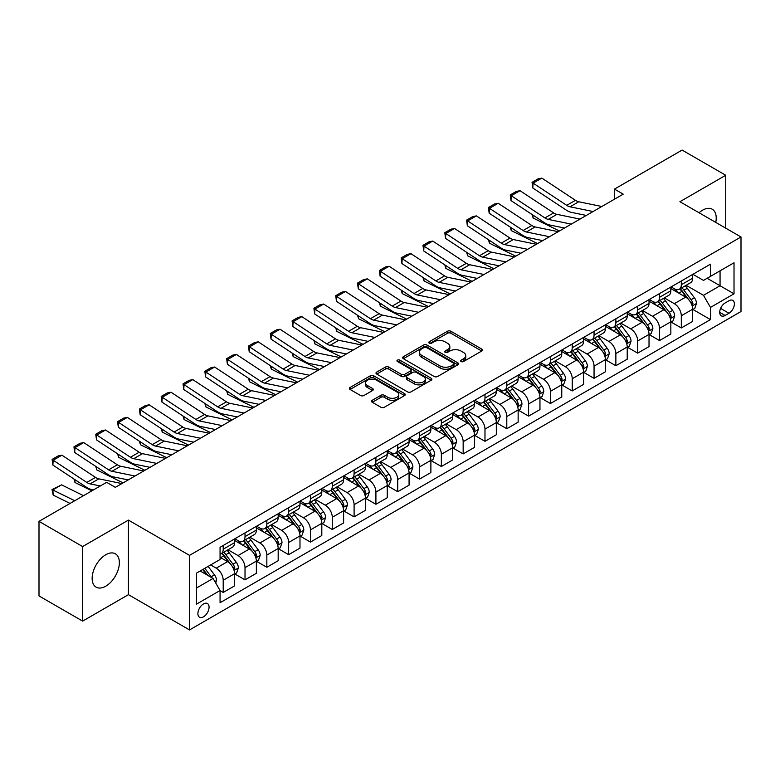 <?xml version="1.0" encoding="UTF-8"?>
<svg xmlns="http://www.w3.org/2000/svg" width="780" height="780" viewBox="0 0 780 780"><rect width="100%" height="100%" fill="white"/><g stroke="black" fill="none" stroke-linecap="round" stroke-linejoin="round"><path stroke-width="1.17" d="M461.126 361.54A1.696 0.975 0 0 0 463.525 361.54L481.718 351.029A2.418 1.394 0 0 0 482.43 350.044A2.418 1.394 0 0 0 481.718 349.05L450.889 331.256A2.418 1.394 0 0 0 447.457 331.256L429.263 341.757A1.696 0.975 0 0 0 428.766 342.449A1.696 0.975 0 0 0 429.263 343.142A1.696 0.975 0 0 0 431.662 343.142L434.011 341.786A7.751 4.475 0 0 1 444.98 341.786L447.544 343.268A7.751 4.475 0 0 1 449.816 346.437A7.751 4.475 0 0 1 447.544 349.596L445.195 350.961A1.696 0.975 0 0 0 444.697 351.653A1.696 0.975 0 0 0 445.195 352.346A1.696 0.975 0 0 0 447.593 352.346L449.943 350.981A7.751 4.475 0 0 1 460.912 350.981L463.476 352.462A7.751 4.475 0 0 1 465.748 355.631A7.751 4.475 0 0 1 463.476 358.8L461.126 360.155A1.696 0.975 0 0 0 460.629 360.848A1.696 0.975 0 0 0 461.126 361.54L461.126 360.155M105.748 586.199A19.246 11.115 120 0 0 118.326 569.234A19.246 11.115 120 0 0 115.382 553.81A19.246 11.115 120 0 0 105.748 554.765A19.246 11.115 120 0 0 93.181 571.73A19.246 11.115 120 0 0 96.125 587.155A19.246 11.115 120 0 0 105.748 586.199M715.748 222.397A19.246 11.115 120 0 0 712.228 209.216A19.246 11.115 120 0 0 702.605 210.171A19.246 11.115 120 0 0 699.065 212.764M203.482 616.834A7.897 4.563 120 0 0 208.64 609.872A7.897 4.563 120 0 0 207.431 603.544A7.897 4.563 120 0 0 203.482 603.934A7.897 4.563 120 0 0 198.325 610.896A7.897 4.563 120 0 0 199.534 617.224A7.897 4.563 120 0 0 203.482 616.834M372.255 400.286A2.418 1.394 0 0 0 371.553 401.271A2.418 1.394 0 0 0 372.255 402.265L380.913 407.257A2.418 1.394 0 0 0 384.335 407.257L404.547 395.587A2.418 1.394 0 0 0 405.259 394.592A2.418 1.394 0 0 0 404.547 393.607L373.718 375.804A2.418 1.394 0 0 0 370.285 375.804L350.074 387.475A2.418 1.394 0 0 0 349.362 388.469A2.418 1.394 0 0 0 350.074 389.454L360.526 395.489A2.418 1.394 0 0 0 363.948 395.489L372.606 390.497A2.418 1.394 0 0 0 373.308 389.503A2.418 1.394 0 0 0 372.606 388.518L367.419 385.525A6.484 3.744 0 0 1 365.518 382.873A6.484 3.744 0 0 1 369.525 379.421A6.484 3.744 0 0 1 376.584 380.231L396.883 391.95A6.484 3.744 0 0 1 398.785 394.592A6.484 3.744 0 0 1 394.777 398.053A6.484 3.744 0 0 1 387.719 397.244L384.335 395.284A2.418 1.394 0 0 0 380.913 395.284L372.255 400.286L372.255 402.265M128.437 520.104L82.631 546.556L39 521.362L39 595.92L82.631 621.114L128.437 594.662L189.52 629.928L189.52 555.37L128.437 520.104L128.437 594.662M725.731 228.16L725.731 175.256L679.916 201.708L741 236.974L189.52 555.37M725.731 175.256L682.1 150.072L614.474 189.111L614.474 199.192M39 521.362L106.626 482.323L115.352 487.354L623.2 194.152L614.474 189.111M434.187 376.496A2.418 1.394 0 0 0 437.609 376.496L457.821 364.825A2.418 1.394 0 0 0 458.533 363.841A2.418 1.394 0 0 0 457.821 362.846L426.991 345.052A2.418 1.394 0 0 0 423.56 345.052L403.348 356.714A2.418 1.394 0 0 0 402.636 357.708A2.418 1.394 0 0 0 403.348 358.693L434.187 376.496M398.122 361.91A1.696 0.975 0 0 1 399.838 362.144L399.838 360.126L431.184 378.232A2.418 1.394 0 0 1 431.896 379.216A2.418 1.394 0 0 1 431.184 380.211L410.972 391.882A2.418 1.394 0 0 1 407.55 391.882L376.711 374.078L376.711 372.099A2.418 1.394 0 0 0 375.999 373.084A2.418 1.394 0 0 0 376.711 374.078M376.711 372.099L385.359 367.107A2.418 1.394 0 0 1 388.791 367.107L401.29 374.322A2.418 1.394 0 0 0 404.723 374.322L410.456 371.007A2.418 1.394 0 0 0 411.167 370.022A2.418 1.394 0 0 0 410.456 369.028L397.439 361.51A1.696 0.975 0 0 1 396.942 360.818A1.696 0.975 0 0 1 397.995 359.921A1.696 0.975 0 0 1 399.838 360.126M728.959 300.758L725.117 302.971A7.654 4.417 120 0 0 720.125 309.709A7.654 4.417 120 0 0 721.295 315.841A7.654 4.417 120 0 0 725.117 315.461L728.959 313.248A7.654 4.417 120 0 0 733.96 306.511A7.654 4.417 120 0 0 732.781 300.378A7.654 4.417 120 0 0 728.959 300.758M189.52 629.928L741 311.532L741 236.974M692.923 274.306L703.482 280.4L710.463 276.373L710.463 264.176L220.067 547.307L220.067 559.494L196.501 573.105L196.501 604.139L220.067 590.528L220.067 602.725L710.463 319.595L710.463 307.408L703.482 295.318L686.127 285.295M710.463 276.373L734.019 262.772L734.019 293.806L710.463 307.408M82.631 546.556L82.631 621.114M707.148 278.285L720.057 285.743L720.057 270.826L734.019 262.772M703.482 295.318L720.057 285.743L734.019 293.806M196.501 588.013L213.086 578.438L200.168 570.989M220.067 590.635L223.207 592.449L223.207 580.252A9.877 5.704 -120 0 0 216.226 568.162L210.639 564.944M223.207 592.449L234.546 585.897L234.546 573.709A9.877 5.704 -120 0 0 227.565 561.62L220.067 557.281M234.809 573.953L245.018 579.852L245.018 567.664A9.877 5.704 -120 0 0 238.036 555.565L228.014 549.783M245.018 579.852L256.366 573.3L256.366 561.112A9.877 5.704 -120 0 0 249.386 549.023L234.546 540.452M256.62 561.366L266.838 567.255L266.838 555.067A9.877 5.704 -120 0 0 259.857 542.977L249.834 537.186M266.838 567.255L278.177 560.713L278.177 548.515A9.877 5.704 -120 0 0 271.196 536.425L256.366 527.865M278.44 548.769L288.649 554.668L288.649 542.471A9.877 5.704 -120 0 0 281.668 530.38L271.645 524.589M288.649 554.668L299.988 548.116L299.988 535.918A9.877 5.704 -120 0 0 293.007 523.828L278.177 515.268M300.251 536.172L310.459 542.071L310.459 529.874A9.877 5.704 -120 0 0 303.478 517.783L293.456 512.002M310.459 542.071L321.808 535.519L321.808 523.331A9.877 5.704 -120 0 0 314.827 511.232L299.988 502.671M322.072 523.575L332.28 529.474L332.28 517.286A9.877 5.704 -120 0 0 325.299 505.186L315.276 499.405M332.28 529.474L343.619 522.922L343.619 510.734A9.877 5.704 -120 0 0 336.638 498.644L321.808 490.074M343.882 510.988L354.091 516.877L354.091 504.689A9.877 5.704 -120 0 0 347.11 492.599L337.087 486.808M354.091 516.877L365.44 510.334L365.44 498.137A9.877 5.704 -120 0 0 358.459 486.047L343.619 477.487M365.703 498.391L375.911 504.28L375.911 492.092A9.877 5.704 -120 0 0 368.93 480.002L358.907 474.211M375.911 504.28L387.25 497.738L387.25 485.54A9.877 5.704 -120 0 0 380.269 473.45L365.44 464.89M387.514 485.794L397.722 491.692L397.722 479.495A9.877 5.704 -120 0 0 390.741 467.405L380.718 461.623M397.722 491.692L409.071 485.14L409.071 472.953A9.877 5.704 -120 0 0 402.09 460.853L387.25 452.293M409.325 473.197L419.533 479.095L419.533 466.908A9.877 5.704 -120 0 0 412.552 454.808L402.529 449.026M419.533 479.095L430.882 472.543L430.882 460.356A9.877 5.704 -120 0 0 423.901 448.266L409.071 439.696M431.145 460.61L441.353 466.498L441.353 454.311A9.877 5.704 -120 0 0 434.372 442.221L424.349 436.43M441.353 466.498L452.692 459.947L452.692 447.759A9.877 5.704 -120 0 0 445.712 435.669L430.882 427.108M452.956 448.012L463.164 453.901L463.164 441.714A9.877 5.704 -120 0 0 456.183 429.624L446.16 423.832M463.164 453.901L474.513 447.359L474.513 435.162A9.877 5.704 -120 0 0 467.532 423.072L452.692 414.511M474.776 435.415L484.985 441.314L484.985 429.117A9.877 5.704 -120 0 0 478.003 417.027L467.981 411.245M484.985 441.314L496.324 434.762L496.324 422.575A9.877 5.704 -120 0 0 489.343 410.475L474.513 401.915M496.587 422.819L506.795 428.717L506.795 416.52A9.877 5.704 -120 0 0 499.814 404.43L489.791 398.648M506.795 428.717L518.144 422.165L518.144 409.978A9.877 5.704 -120 0 0 511.163 397.888L496.324 389.317M518.398 410.231L528.616 416.12L528.616 403.933A9.877 5.704 -120 0 0 521.635 391.843L511.612 386.051M528.616 416.12L539.955 409.568L539.955 397.381A9.877 5.704 -120 0 0 532.974 385.291L518.144 376.72M540.218 397.634L550.426 403.523L550.426 391.336A9.877 5.704 -120 0 0 543.446 379.246L533.423 373.454M550.426 403.523L561.766 396.981L561.766 384.784A9.877 5.704 -120 0 0 554.785 372.694L539.955 364.133M562.029 385.037L572.237 390.936L572.237 378.739A9.877 5.704 -120 0 0 565.256 366.649L555.233 360.867M572.237 390.936L583.586 384.384L583.586 372.187A9.877 5.704 -120 0 0 576.605 360.097L561.766 351.536M583.85 372.44L594.058 378.339L594.058 366.142A9.877 5.704 -120 0 0 587.077 354.052L577.054 348.27M594.058 378.339L605.397 371.787L605.397 359.599A9.877 5.704 -120 0 0 598.416 347.51L583.586 338.939M605.66 359.853L615.868 365.742L615.868 353.555A9.877 5.704 -120 0 0 608.887 341.465L598.865 335.673M615.868 365.742L627.217 359.19L627.217 347.002A9.877 5.704 -120 0 0 620.236 334.912L605.397 326.342M627.471 347.256L637.689 353.145L637.689 340.957A9.877 5.704 -120 0 0 630.708 328.868L620.685 323.076M637.689 353.145L649.028 346.603L649.028 334.406A9.877 5.704 -120 0 0 642.047 322.315L627.217 313.755M649.292 334.659L659.5 340.558L659.5 328.36A9.877 5.704 -120 0 0 652.519 316.27L642.496 310.489M659.5 340.558L670.839 334.006L670.839 321.808A9.877 5.704 -120 0 0 663.868 309.719L649.028 301.158M671.102 322.062L681.31 327.961L681.31 315.764A9.877 5.704 -120 0 0 674.329 303.673L664.307 297.892M681.31 327.961L692.659 321.409L692.659 309.221A9.877 5.704 -120 0 0 685.678 297.131L670.839 288.561M671.102 286.904L674.329 288.766A9.877 5.704 -120 0 0 679.273 289.253A9.877 5.704 -120 0 0 681.31 284.729L681.31 281.005M649.292 299.491L652.519 301.363A9.877 5.704 -120 0 0 657.452 301.85A9.877 5.704 -120 0 0 659.5 297.326L659.5 293.602M627.471 312.088L630.708 313.95A9.877 5.704 -120 0 0 635.642 314.438A9.877 5.704 -120 0 0 637.689 309.923L637.689 306.199M605.66 324.685L608.887 326.547A9.877 5.704 -120 0 0 613.821 327.034A9.877 5.704 -120 0 0 615.868 322.52L615.868 318.786M583.85 337.282L587.077 339.144A9.877 5.704 -120 0 0 592.01 339.631A9.877 5.704 -120 0 0 594.058 335.107L594.058 331.383M562.029 349.869L565.256 351.741A9.877 5.704 -120 0 0 570.2 352.228A9.877 5.704 -120 0 0 572.237 347.704L572.237 343.98M540.218 362.466L543.446 364.328A9.877 5.704 -120 0 0 548.379 364.825A9.877 5.704 -120 0 0 550.426 360.302L550.426 356.577M518.398 375.063L521.635 376.925A9.877 5.704 -120 0 0 526.568 377.413A9.877 5.704 -120 0 0 528.616 372.898L528.616 369.164M496.587 387.66L499.814 389.522A9.877 5.704 -120 0 0 504.748 390.01A9.877 5.704 -120 0 0 506.795 385.495L506.795 381.761M474.776 400.247L478.003 402.119A9.877 5.704 -120 0 0 482.937 402.607A9.877 5.704 -120 0 0 484.985 398.083L484.985 394.358M452.956 412.844L456.183 414.706A9.877 5.704 -120 0 0 461.126 415.204A9.877 5.704 -120 0 0 463.164 410.68L463.164 406.955M431.145 425.441L434.372 427.303A9.877 5.704 -120 0 0 439.306 427.791A9.877 5.704 -120 0 0 441.353 423.277L441.353 419.543M409.325 438.038L412.552 439.901A9.877 5.704 -120 0 0 417.495 440.388A9.877 5.704 -120 0 0 419.533 435.874L419.533 432.139M387.514 450.635L390.741 452.498A9.877 5.704 -120 0 0 395.674 452.985A9.877 5.704 -120 0 0 397.722 448.461L397.722 444.736M365.693 463.223L368.93 465.085A9.877 5.704 -120 0 0 373.864 465.582A9.877 5.704 -120 0 0 375.911 461.058L375.911 457.334M343.882 475.819L347.11 477.682A9.877 5.704 -120 0 0 352.053 478.169A9.877 5.704 -120 0 0 354.091 473.655L354.091 469.921M322.072 488.416L325.299 490.279A9.877 5.704 -120 0 0 330.232 490.766A9.877 5.704 -120 0 0 332.28 486.252L332.28 482.518M300.251 501.014L303.478 502.876A9.877 5.704 -120 0 0 308.422 503.363A9.877 5.704 -120 0 0 310.459 498.839L310.459 495.115M278.44 513.601L281.668 515.463A9.877 5.704 -120 0 0 286.601 515.96A9.877 5.704 -120 0 0 288.649 511.436L288.649 507.712M256.62 526.198L259.857 528.06A9.877 5.704 -120 0 0 264.79 528.548A9.877 5.704 -120 0 0 266.838 524.033L266.838 520.309M234.809 538.795L238.036 540.657A9.877 5.704 -120 0 0 242.97 541.144A9.877 5.704 -120 0 0 245.018 536.63L245.018 532.896M692.923 309.475L710.463 319.595M679.273 289.253L690.612 282.701A9.877 5.704 -120 0 0 692.659 278.187L692.659 274.453M657.452 301.85L668.801 295.298A9.877 5.704 -120 0 0 670.839 290.774L670.839 287.05M635.642 314.438L646.981 307.895A9.877 5.704 -120 0 0 649.028 303.371L649.028 299.647M613.821 327.034L625.17 320.492A9.877 5.704 -120 0 0 627.217 315.968L627.217 312.244M592.01 339.631L603.359 333.079A9.877 5.704 -120 0 0 605.397 328.565L605.397 324.831M570.2 352.228L581.539 345.677A9.877 5.704 -120 0 0 583.586 341.162L583.586 337.428M548.379 364.825L559.728 358.273A9.877 5.704 -120 0 0 561.766 353.75L561.766 350.025M526.568 377.413L537.908 370.87A9.877 5.704 -120 0 0 539.955 366.346L539.955 362.622M504.748 390.01L516.097 383.458A9.877 5.704 -120 0 0 518.144 378.944L518.144 375.209M482.937 402.607L494.276 396.055A9.877 5.704 -120 0 0 496.324 391.54L496.324 387.806M461.126 415.204L472.465 408.652A9.877 5.704 -120 0 0 474.513 404.128L474.513 400.403M439.306 427.791L450.655 421.249A9.877 5.704 -120 0 0 452.692 416.725L452.692 413M417.495 440.388L428.834 433.836A9.877 5.704 -120 0 0 430.882 429.322L430.882 425.587M395.674 452.985L407.023 446.433A9.877 5.704 -120 0 0 409.071 441.919L409.071 438.185M373.864 465.582L385.203 459.03A9.877 5.704 -120 0 0 387.25 454.506L387.25 450.781M352.053 478.169L363.392 471.627A9.877 5.704 -120 0 0 365.44 467.103L365.44 463.378M330.232 490.766L341.581 484.214A9.877 5.704 -120 0 0 343.619 479.7L343.619 475.976M308.422 503.363L319.761 496.811A9.877 5.704 -120 0 0 321.808 492.297L321.808 488.563M286.601 515.96L297.95 509.408A9.877 5.704 -120 0 0 299.988 504.884L299.988 501.16M264.79 528.548L276.13 522.005A9.877 5.704 -120 0 0 278.177 517.481L278.177 513.757M242.97 541.144L254.319 534.592A9.877 5.704 -120 0 0 256.366 530.078L256.366 526.354M220.067 554.141A9.877 5.704 -120 0 0 221.159 553.742L232.499 547.19A9.877 5.704 -120 0 0 234.546 542.675L234.546 538.941M221.159 553.742A9.877 5.704 -120 0 0 223.207 549.217L223.207 545.493M213.086 578.438L220.067 590.528M461.799 361.784L463.476 360.808A7.751 4.475 0 0 0 465.748 357.649L465.748 355.631M449.816 346.437L449.816 348.445A7.751 4.475 0 0 1 447.544 351.614L445.868 352.579M481.718 349.05L481.718 351.029L450.889 333.265A2.418 1.394 0 0 0 447.457 333.265L429.936 343.385M457.821 362.846L457.821 364.825L426.991 347.061A2.418 1.394 0 0 0 423.56 347.061L403.387 358.712M453.541 364.533A1.696 0.975 0 0 0 454.038 363.841A1.696 0.975 0 0 0 453.541 363.148L426.475 347.519A1.696 0.975 0 0 0 424.076 347.519L421.59 348.952A7.751 4.475 0 0 0 419.328 352.121A7.751 4.475 0 0 0 421.59 355.28L440.095 365.966A7.751 4.475 0 0 0 451.055 365.966L453.541 364.533L453.541 366.551A1.696 0.975 0 0 0 454.038 365.859L454.038 363.841M419.328 352.121L419.328 354.13A7.751 4.475 0 0 0 421.59 357.298L421.59 355.28M453.541 366.551L451.055 367.985A7.751 4.475 0 0 1 440.095 367.985L421.59 357.298M376.75 374.098L385.359 369.115L385.359 367.107M411.167 370.022L411.167 372.031A2.418 1.394 0 0 1 410.456 373.025L404.723 376.34A2.418 1.394 0 0 1 401.29 376.34L388.791 369.115A2.418 1.394 0 0 0 385.359 369.115M399.838 362.144L431.155 380.221M414.268 381.81A6.484 3.744 0 0 0 421.337 382.629A6.484 3.744 0 0 0 425.334 379.168A6.484 3.744 0 0 0 423.433 376.526L416.286 372.392A2.418 1.394 0 0 0 412.854 372.392L407.121 375.706A2.418 1.394 0 0 0 406.409 376.691A2.418 1.394 0 0 0 407.121 377.686L414.268 381.81L414.268 383.828A6.484 3.744 0 0 0 421.337 384.637A6.484 3.744 0 0 0 425.334 381.186L425.334 379.168M406.409 376.691L406.409 378.709A2.418 1.394 0 0 0 407.121 379.704L407.121 377.686M414.268 383.828L407.121 379.704M398.785 394.592L398.785 396.61A6.484 3.744 0 0 1 394.777 400.072A6.484 3.744 0 0 1 387.719 399.262L384.335 397.303A2.418 1.394 0 0 0 380.913 397.303L372.294 402.285M365.518 382.873L365.518 384.891A6.484 3.744 0 0 0 367.419 387.533L367.419 385.525M372.567 390.507L367.419 387.533M404.547 393.607L404.547 395.587L373.718 377.822A2.418 1.394 0 0 0 370.285 377.822L350.103 389.473M692.659 309.621L694.756 308.412L696.501 303.371A6.542 3.773 -120 0 0 694.414 297.804L687.277 288.288A18.876 10.9 -120 0 0 685.22 285.821M678.132 292.763A18.876 10.9 -120 0 0 674.261 288.727M562.955 227.711L564.096 228.277M532.935 215.075L533.111 218.02L532.058 214.5M559.387 230.997L533.111 218.02M692.065 305.614L692.962 303.654A6.542 3.773 -120 0 0 691.09 299.715L683.962 290.199A18.876 10.9 -120 0 0 681.905 287.732M680.15 288.746A15.668 9.048 60 0 1 682.715 291.671L688.75 299.725M679.809 288.941A18.876 10.9 60 0 1 681.866 291.408L686.615 297.736M593.102 211.536L570.034 206.797A12.344 7.127 60 0 1 566.728 205.355L533.111 183.134L532.798 187.98L566.407 210.191A18.515 10.686 -120 0 0 571.37 212.365L586.336 215.436M601.828 206.495L578.76 201.766A12.344 7.127 60 0 1 575.455 200.314L541.837 178.094L533.111 183.134L532.058 182.335L538.171 178.805L541.837 178.094M532.798 187.98L532.058 182.335M670.839 322.218L672.935 321.009L674.681 315.968A6.542 3.773 -120 0 0 672.594 310.401L665.467 300.885A18.876 10.9 -120 0 0 663.4 298.409M656.312 305.36A18.876 10.9 -120 0 0 652.45 301.314M541.144 240.308L542.285 240.874M511.115 227.672L511.29 230.617L510.237 227.097M537.566 243.594L511.29 230.617M670.244 318.211L671.151 316.251A6.542 3.773 -120 0 0 669.279 312.312L662.152 302.796A18.876 10.9 -120 0 0 660.085 300.329M658.33 301.343A15.668 9.048 60 0 1 660.904 304.268L666.939 312.322M657.998 301.538A18.876 10.9 60 0 1 660.056 304.005L664.794 310.333M649.028 334.815L651.125 333.606L652.87 328.565A6.542 3.773 -120 0 0 650.783 322.998L643.646 313.472A18.876 10.9 -120 0 0 641.589 311.005M634.501 317.957A18.876 10.9 -120 0 0 630.63 313.911M519.324 252.895L520.465 253.461M489.304 240.269L489.479 243.214L488.426 239.694M515.755 256.191L489.479 243.214M648.433 330.808L649.34 328.838A6.542 3.773 -120 0 0 647.468 324.909L640.331 315.393A18.876 10.9 -120 0 0 638.274 312.926M636.519 313.94A15.668 9.048 60 0 1 639.093 316.865L645.128 324.919M636.178 314.135A18.876 10.9 60 0 1 638.235 316.602L642.983 322.93M627.217 347.402L629.304 346.193L631.049 341.162A6.542 3.773 -120 0 0 628.963 335.585L621.835 326.069A18.876 10.9 -120 0 0 619.778 323.602M612.68 330.554A18.876 10.9 -120 0 0 608.819 326.508M497.513 265.493L498.654 266.058M467.483 252.866L467.668 255.811L466.606 252.281M493.935 268.778L467.668 255.811M626.623 343.395L627.52 341.435A6.542 3.773 -120 0 0 625.648 337.506L618.52 327.98A18.876 10.9 -120 0 0 616.463 325.514M614.698 326.527A15.668 9.048 60 0 1 617.273 329.452L623.308 337.516M614.367 326.723A18.876 10.9 60 0 1 616.424 329.189L621.163 335.517M571.282 224.123L548.213 219.394A12.344 7.127 60 0 1 544.908 217.942L511.29 195.731L510.978 200.577L544.596 222.787A18.515 10.686 -120 0 0 549.559 224.962L564.515 228.033M580.008 219.092L556.94 214.354A12.344 7.127 60 0 1 553.634 212.911L520.016 190.691L511.29 195.731L510.247 194.932L516.35 191.402L520.016 190.691M510.978 200.577L510.247 194.932M549.471 236.72L526.402 231.992A12.344 7.127 60 0 1 523.097 230.539L489.479 208.328L489.167 213.164L522.785 235.384A18.515 10.686 -120 0 0 527.738 237.559L542.704 240.63M558.197 231.679L535.129 226.951A12.344 7.127 60 0 1 531.823 225.498L498.206 203.287L489.479 208.328L488.426 207.529L494.54 203.999L498.206 203.287M489.167 213.164L488.426 207.529M527.65 249.317L504.592 244.589A12.344 7.127 60 0 1 501.277 243.136L467.668 220.916L467.347 225.761L500.965 247.982A18.515 10.686 -120 0 0 505.927 250.156L520.894 253.217M536.377 244.276L513.308 239.548A12.344 7.127 60 0 1 510.003 238.095L476.395 215.884L467.668 220.916L466.615 220.116L472.719 216.596L476.395 215.884M467.347 225.761L466.615 220.116M605.397 359.999L607.493 358.79L609.239 353.75A6.542 3.773 -120 0 0 607.152 348.182L600.025 338.666A18.876 10.9 -120 0 0 597.958 336.2M590.87 343.151A18.876 10.9 -120 0 0 586.999 339.105M475.693 278.09L476.843 278.655M445.673 265.453L445.848 268.398L444.795 264.878M472.124 281.375L445.848 268.398M604.802 355.992L605.709 354.032A6.542 3.773 -120 0 0 603.837 350.093L596.7 340.577A18.876 10.9 -120 0 0 594.643 338.11M592.888 339.125A15.668 9.048 60 0 1 595.462 342.049L601.497 350.103M592.547 339.319A18.876 10.9 60 0 1 594.614 341.786L599.352 348.114M505.84 261.914L482.771 257.176A12.344 7.127 60 0 1 479.466 255.733L445.848 233.512L445.536 238.358L479.154 260.569A18.515 10.686 -120 0 0 484.107 262.743L499.073 265.814M514.566 256.873L491.498 252.145A12.344 7.127 60 0 1 488.192 250.692L454.574 228.472L445.848 233.512L444.805 232.713L450.908 229.193L454.574 228.472M445.536 238.358L444.805 232.713M583.586 372.596L585.683 371.387L587.428 366.346A6.542 3.773 -120 0 0 585.332 360.779L578.204 351.263A18.876 10.9 -120 0 0 576.147 348.796M569.049 355.738A18.876 10.9 -120 0 0 565.188 351.692M453.882 290.686L455.023 291.252M423.852 278.05L424.037 280.995L422.984 277.475M450.313 293.972L424.037 280.995M582.992 368.589L583.889 366.629A6.542 3.773 -120 0 0 582.017 362.69L574.889 353.174A18.876 10.9 -120 0 0 572.832 350.707M571.077 351.721A15.668 9.048 60 0 1 573.641 354.647L579.676 362.7M570.736 351.916A18.876 10.9 60 0 1 572.793 354.383L577.532 360.711M561.766 385.193L563.862 383.984L565.607 378.944A6.542 3.773 -120 0 0 563.521 373.376L556.393 363.851A18.876 10.9 -120 0 0 554.326 361.384M547.238 368.335A18.876 10.9 -120 0 0 543.377 364.289M432.071 303.284L433.212 303.839M402.041 290.648L402.217 293.592L401.164 290.072M428.493 306.569L402.217 293.592M561.171 381.186L562.078 379.216A6.542 3.773 -120 0 0 560.206 375.287L553.078 365.771A18.876 10.9 -120 0 0 551.011 363.305M549.257 364.319A15.668 9.048 60 0 1 551.831 367.244L557.866 375.297M548.925 364.514A18.876 10.9 60 0 1 550.982 366.98L555.721 373.308M539.955 397.781L542.051 396.572L543.797 391.54A6.542 3.773 -120 0 0 541.71 385.964L534.573 376.447A18.876 10.9 -120 0 0 532.516 373.981M525.428 380.933A18.876 10.9 -120 0 0 521.557 376.886M410.251 315.871L411.392 316.436M380.231 303.244L380.406 306.189L379.353 302.66M406.682 319.156L380.406 306.189M539.36 393.773L540.267 391.813A6.542 3.773 -120 0 0 538.395 387.884L531.258 378.358A18.876 10.9 -120 0 0 529.201 375.892M527.446 376.906A15.668 9.048 60 0 1 530.02 379.831L536.045 387.894M527.105 377.101A18.876 10.9 60 0 1 529.162 379.567L533.91 385.895M518.144 410.377L520.231 409.168L521.976 404.128A6.542 3.773 -120 0 0 519.889 398.56L512.762 389.044A18.876 10.9 -120 0 0 510.705 386.578M503.607 393.529A18.876 10.9 -120 0 0 499.746 389.483M388.44 328.468L389.581 329.033M358.41 315.832L358.585 318.776L357.532 315.256M384.862 331.753L358.585 318.776M517.54 406.37L518.447 404.41A6.542 3.773 -120 0 0 516.575 400.471L509.447 390.956A18.876 10.9 -120 0 0 507.38 388.489M505.625 389.503A15.668 9.048 60 0 1 508.199 392.428L514.234 400.481M505.294 389.698A18.876 10.9 60 0 1 507.351 392.165L512.09 398.492M496.324 422.974L498.42 421.765L500.165 416.725A6.542 3.773 -120 0 0 498.079 411.157L490.942 401.642A18.876 10.9 -120 0 0 488.885 399.175M481.796 406.117A18.876 10.9 -120 0 0 477.925 402.07M366.619 341.065L367.77 341.63M336.599 328.429L336.775 331.373L335.722 327.853M363.051 344.351L336.775 331.373M495.729 418.967L496.636 417.007A6.542 3.773 -120 0 0 494.764 413.069L487.627 403.552A18.876 10.9 -120 0 0 485.569 401.086M483.815 402.1A15.668 9.048 60 0 1 486.389 405.025L492.424 413.078M483.473 402.295A18.876 10.9 60 0 1 485.54 404.761L490.279 411.089M484.029 274.502L460.96 269.773A12.344 7.127 60 0 1 457.655 268.32L424.037 246.109L423.715 250.955L457.334 273.166A18.515 10.686 -120 0 0 462.296 275.34L477.262 278.411M492.755 269.471L469.687 264.732A12.344 7.127 60 0 1 466.381 263.289L432.764 241.069L424.037 246.109L422.984 245.31L429.098 241.78L432.764 241.069M423.715 250.955L422.984 245.31M462.209 287.099L439.14 282.37A12.344 7.127 60 0 1 435.835 280.917L402.217 258.706L401.905 263.543L435.523 285.763A18.515 10.686 -120 0 0 440.485 287.937L455.442 291.008M470.935 282.058L447.866 277.329A12.344 7.127 60 0 1 444.561 275.876L410.943 253.666L402.217 258.706L401.173 257.907L407.277 254.377L410.943 253.666M401.905 263.543L401.173 257.907M440.398 299.695L417.329 294.967A12.344 7.127 60 0 1 414.024 293.514L380.406 271.294L380.094 276.139L413.702 298.36A18.515 10.686 -120 0 0 418.665 300.534L433.631 303.596M449.124 294.655L426.055 289.926A12.344 7.127 60 0 1 422.75 288.473L389.132 266.263L380.406 271.294L379.353 270.494L385.466 266.974L389.132 266.263M380.094 276.139L379.353 270.494M418.577 312.293L395.509 307.554A12.344 7.127 60 0 1 392.203 306.111L358.585 283.891L358.273 288.736L391.892 310.947A18.515 10.686 -120 0 0 396.854 313.121L411.82 316.192M427.303 307.252L404.235 302.523A12.344 7.127 60 0 1 400.93 301.07L367.312 278.85L358.585 283.891L357.542 283.091L363.646 279.572L367.312 278.85M358.273 288.736L357.542 283.091M396.767 324.88L373.698 320.151A12.344 7.127 60 0 1 370.393 318.698L336.775 296.488L336.463 301.334L370.081 323.544A18.515 10.686 -120 0 0 375.034 325.718L390 328.79M405.493 319.849L382.424 315.11A12.344 7.127 60 0 1 379.119 313.667L345.501 291.447L336.775 296.488L335.731 295.688L341.835 292.159L345.501 291.447M336.463 301.334L335.731 295.688M474.513 435.572L476.609 434.363L478.345 429.322A6.542 3.773 -120 0 0 476.258 423.755L469.131 414.229A18.876 10.9 -120 0 0 467.074 411.762M459.976 418.714A18.876 10.9 -120 0 0 456.115 414.668M344.809 353.662L345.95 354.218M314.779 341.026L314.964 343.97L313.911 340.45M341.231 356.947L314.964 343.97M473.918 431.564L474.815 429.595A6.542 3.773 -120 0 0 472.943 425.665L465.816 416.149A18.876 10.9 -120 0 0 463.759 413.683M461.994 414.697A15.668 9.048 60 0 1 464.568 417.622L470.603 425.675M461.662 414.892A18.876 10.9 60 0 1 463.72 417.358L468.458 423.686M374.956 337.477L351.887 332.748A12.344 7.127 60 0 1 348.572 331.295L314.964 309.085L314.642 313.921L348.26 336.141A18.515 10.686 -120 0 0 353.223 338.315L368.189 341.386M383.682 332.436L360.613 327.707A12.344 7.127 60 0 1 357.298 326.255L323.69 304.044L314.964 309.085L313.911 308.285L320.024 304.756L323.69 304.044M314.642 313.921L313.911 308.285M452.692 448.159L454.789 446.95L456.534 441.919A6.542 3.773 -120 0 0 454.447 436.342L447.32 426.826A18.876 10.9 -120 0 0 445.253 424.359M438.165 431.311A18.876 10.9 -120 0 0 434.304 427.264M322.998 366.249L324.139 366.815M292.968 353.623L293.144 356.567L292.09 353.038M319.42 369.535L293.144 356.567M452.098 444.161L453.005 442.192A6.542 3.773 -120 0 0 451.132 438.262L444.005 428.737A18.876 10.9 -120 0 0 441.938 426.27M440.183 427.284A15.668 9.048 60 0 1 442.757 430.209L448.793 438.272M439.842 427.479A18.876 10.9 60 0 1 441.909 429.946L446.648 436.283M353.135 350.074L330.067 345.345A12.344 7.127 60 0 1 326.761 343.892L293.144 321.672L292.831 326.518L326.45 348.738A18.515 10.686 -120 0 0 331.402 350.912L346.369 353.974M361.861 345.033L338.793 340.304A12.344 7.127 60 0 1 335.488 338.851L301.87 316.641L293.144 321.672L292.1 320.882L298.204 317.353L301.87 316.641M292.831 326.518L292.1 320.882M430.882 460.756L432.978 459.547L434.723 454.506A6.542 3.773 -120 0 0 432.637 448.939L425.5 439.423A18.876 10.9 -120 0 0 423.442 436.956M416.354 443.908A18.876 10.9 -120 0 0 412.483 439.861M301.177 378.846L302.318 379.411M271.157 366.22L271.333 369.154L270.28 365.635M297.609 382.132L271.333 369.154M430.287 456.748L431.184 454.789A6.542 3.773 -120 0 0 429.312 450.86L422.185 441.334A18.876 10.9 -120 0 0 420.127 438.867M418.373 439.881A15.668 9.048 60 0 1 420.937 442.806L426.972 450.86M418.031 440.076A18.876 10.9 60 0 1 420.089 442.543L424.837 448.87M331.325 362.671L308.256 357.932A12.344 7.127 60 0 1 304.951 356.489L271.333 334.269L271.021 339.115L304.629 361.325A18.515 10.686 -120 0 0 309.592 363.5L324.558 366.571M340.051 357.63L316.982 352.901A12.344 7.127 60 0 1 313.677 351.448L280.059 329.228L271.333 334.269L270.28 333.469L276.393 329.95L280.059 329.228M271.021 339.115L270.28 333.469M409.071 473.353L411.157 472.144L412.903 467.103A6.542 3.773 -120 0 0 410.816 461.536L403.689 452.02A18.876 10.9 -120 0 0 401.622 449.553M394.534 456.495A18.876 10.9 -120 0 0 390.673 452.449M279.367 391.443L280.507 392.008M249.337 378.807L249.512 381.752L248.459 378.232M275.788 394.729L249.512 381.752M408.466 469.345L409.373 467.386A6.542 3.773 -120 0 0 407.501 463.447L400.374 453.931A18.876 10.9 -120 0 0 398.307 451.464M396.552 452.478A15.668 9.048 60 0 1 399.126 455.403L405.161 463.456M396.22 452.673A18.876 10.9 60 0 1 398.278 455.14L403.016 461.467M309.504 375.258L286.435 370.529A12.344 7.127 60 0 1 283.13 369.077L249.512 346.866L249.2 351.712L282.818 373.922A18.515 10.686 -120 0 0 287.781 376.096L302.738 379.168M318.23 370.227L295.162 365.488A12.344 7.127 60 0 1 291.856 364.046L258.238 341.825L249.512 346.866L248.469 346.066L254.573 342.537L258.238 341.825M249.2 351.712L248.469 346.066M387.25 485.95L389.347 484.741L391.092 479.7A6.542 3.773 -120 0 0 389.005 474.133L381.869 464.607A18.876 10.9 -120 0 0 379.811 462.14M372.723 469.092A18.876 10.9 -120 0 0 368.852 465.046M257.546 404.04L258.687 404.596M227.526 391.404L227.701 394.348L226.649 390.829M253.978 407.326L227.701 394.348M386.656 481.942L387.562 479.973A6.542 3.773 -120 0 0 385.69 476.044L378.553 466.528A18.876 10.9 -120 0 0 376.496 464.061M374.741 465.075A15.668 9.048 60 0 1 377.315 468L383.351 476.053M374.4 465.27A18.876 10.9 60 0 1 376.457 467.737L381.206 474.065M287.693 387.855L264.625 383.126A12.344 7.127 60 0 1 261.319 381.673L227.701 359.463L227.389 364.299L261.007 386.519A18.515 10.686 -120 0 0 265.96 388.694L280.927 391.765M296.419 382.814L273.351 378.085A12.344 7.127 60 0 1 270.046 376.633L236.428 354.422L227.701 359.463L226.649 358.663L232.762 355.134L236.428 354.422M227.389 364.299L226.649 358.663M365.44 498.537L367.526 497.328L369.272 492.297A6.542 3.773 -120 0 0 367.185 486.72L360.058 477.204A18.876 10.9 -120 0 0 358 474.737M350.902 481.689A18.876 10.9 -120 0 0 347.041 477.643M235.736 416.627L236.876 417.193M205.705 404.001L205.891 406.945L204.838 403.416M232.157 419.913L205.891 406.945M364.845 494.54L365.742 492.57A6.542 3.773 -120 0 0 363.87 488.641L356.743 479.125A18.876 10.9 -120 0 0 354.685 476.648M352.921 477.662A15.668 9.048 60 0 1 355.495 480.587L361.53 488.651M352.589 477.857A18.876 10.9 60 0 1 354.647 480.334L359.385 486.661M265.873 400.452L242.814 395.723A12.344 7.127 60 0 1 239.499 394.27L205.891 372.05L205.569 376.896L239.187 399.116A18.515 10.686 -120 0 0 244.15 401.29L259.116 404.352M274.599 395.411L251.54 390.683A12.344 7.127 60 0 1 248.225 389.23L214.617 367.019L205.891 372.05L204.838 371.26L210.951 367.731L214.617 367.019M205.569 376.896L204.838 371.26M343.619 511.134L345.715 509.925L347.461 504.884A6.542 3.773 -120 0 0 345.374 499.317L338.247 489.801A18.876 10.9 -120 0 0 336.18 487.334M329.092 494.286A18.876 10.9 -120 0 0 325.221 490.24M213.925 429.224L215.066 429.79M183.895 416.598L184.07 419.533L183.017 416.013M210.346 432.51L184.07 419.533M343.024 507.127L343.931 505.167A6.542 3.773 -120 0 0 342.059 501.238L334.922 491.712A18.876 10.9 -120 0 0 332.865 489.245M331.11 490.259A15.668 9.048 60 0 1 333.684 493.184L339.719 501.238M330.769 490.454A18.876 10.9 60 0 1 332.836 492.921L337.574 499.249M321.808 523.731L323.905 522.522L325.65 517.481A6.542 3.773 -120 0 0 323.554 511.914L316.427 502.398A18.876 10.9 -120 0 0 314.369 499.931M307.271 506.873A18.876 10.9 -120 0 0 303.41 502.827M192.104 441.821L193.245 442.387M162.074 429.185L162.259 432.13L161.207 428.61M188.536 445.107L162.259 432.13M321.214 519.724L322.111 517.764A6.542 3.773 -120 0 0 320.239 513.825L313.111 504.309A18.876 10.9 -120 0 0 311.054 501.842M309.299 502.856A15.668 9.048 60 0 1 311.863 505.781L317.899 513.835M308.958 503.051A18.876 10.9 60 0 1 311.015 505.518L315.754 511.846M299.988 536.328L302.084 535.119L303.829 530.078A6.542 3.773 -120 0 0 301.743 524.511L294.616 514.985A18.876 10.9 -120 0 0 292.549 512.518M285.46 519.47A18.876 10.9 -120 0 0 281.599 515.424M170.293 454.418L171.434 454.974M140.264 441.782L140.439 444.727L139.386 441.207M166.715 457.704L140.439 444.727M299.393 532.321L300.3 530.361A6.542 3.773 -120 0 0 298.428 526.422L291.301 516.906A18.876 10.9 -120 0 0 289.234 514.439M287.479 515.453A15.668 9.048 60 0 1 290.053 518.378L296.088 526.432M287.147 515.648A18.876 10.9 60 0 1 289.204 518.115L293.943 524.443M278.177 548.915L280.273 547.706L282.019 542.675A6.542 3.773 -120 0 0 279.932 537.098L272.795 527.582A18.876 10.9 -120 0 0 270.738 525.115M263.65 532.067A18.876 10.9 -120 0 0 259.779 528.021M148.473 467.005L149.614 467.571M118.453 454.379L118.628 457.324L117.575 453.794M144.905 470.291L118.628 457.324M277.582 544.918L278.489 542.948A6.542 3.773 -120 0 0 276.617 539.019L269.48 529.503A18.876 10.9 -120 0 0 267.423 527.026M265.668 528.05A15.668 9.048 60 0 1 268.242 530.975L274.267 539.029M265.327 528.236A18.876 10.9 60 0 1 267.384 530.712L272.132 537.04M244.062 413.049L220.993 408.31A12.344 7.127 60 0 1 217.688 406.868L184.07 384.647L183.758 389.493L217.376 411.703A18.515 10.686 -120 0 0 222.329 413.878L237.296 416.949M252.788 408.008L229.72 403.279A12.344 7.127 60 0 1 226.415 401.827L192.797 379.606L184.07 384.647L183.027 383.848L189.13 380.328L192.797 379.606M183.758 389.493L183.027 383.848M222.251 425.636L199.183 420.907A12.344 7.127 60 0 1 195.877 419.455L162.259 397.244L161.938 402.09L195.556 424.3A18.515 10.686 -120 0 0 200.518 426.475L215.485 429.546M230.977 420.605L207.909 415.867A12.344 7.127 60 0 1 204.604 414.424L170.986 392.203L162.259 397.244L161.207 396.445L167.32 392.915L170.986 392.203M161.938 402.09L161.207 396.445M200.431 438.233L177.362 433.505A12.344 7.127 60 0 1 174.057 432.052L140.439 409.841L140.127 414.677L173.745 436.898A18.515 10.686 -120 0 0 178.708 439.072L193.664 442.143M209.157 433.192L186.089 428.464A12.344 7.127 60 0 1 182.783 427.021L149.165 404.8L140.439 409.841L139.396 409.042L145.499 405.512L149.165 404.8M140.127 414.677L139.396 409.042M178.62 450.83L155.551 446.101A12.344 7.127 60 0 1 152.246 444.649L118.628 422.428L118.316 427.274L151.924 449.494A18.515 10.686 -120 0 0 156.887 451.669L171.853 454.74M187.346 445.79L164.278 441.061A12.344 7.127 60 0 1 160.972 439.608L127.355 417.398L118.628 422.428L117.575 421.639L123.688 418.109L127.355 417.398M118.316 427.274L117.575 421.639M256.366 561.512L258.453 560.303L260.198 555.262A6.542 3.773 -120 0 0 258.112 549.695L250.984 540.179A18.876 10.9 -120 0 0 248.927 537.712M241.829 544.664A18.876 10.9 -120 0 0 237.968 540.618M126.662 479.602L127.803 480.168M96.632 466.976L96.808 469.911L95.755 466.391M123.084 482.888L96.808 469.911M255.762 557.505L256.669 555.545A6.542 3.773 -120 0 0 254.797 551.616L247.669 542.09A18.876 10.9 -120 0 0 245.602 539.624M243.847 540.637A15.668 9.048 60 0 1 246.422 543.562L252.457 551.616M243.516 540.832A18.876 10.9 60 0 1 245.573 543.299L250.312 549.627M156.799 463.427L133.731 458.689A12.344 7.127 60 0 1 130.426 457.246L96.808 435.026L96.496 439.871L130.114 462.082A18.515 10.686 -120 0 0 135.076 464.256L150.043 467.327M165.526 458.386L142.457 453.658A12.344 7.127 60 0 1 139.152 452.205L105.534 429.994L96.808 435.026L95.764 434.226L101.868 430.706L105.534 429.994M96.496 439.871L95.764 434.226M234.546 574.109L236.642 572.9L238.387 567.859A6.542 3.773 -120 0 0 236.301 562.292L229.164 552.776A18.876 10.9 -120 0 0 227.107 550.309M74.822 479.563L74.997 482.508L73.944 478.988M91.864 490.844L74.997 482.508M233.951 570.102L234.858 568.142A6.542 3.773 -120 0 0 232.986 564.203L225.849 554.687A18.876 10.9 -120 0 0 223.792 552.221M222.037 553.234A15.668 9.048 60 0 1 224.611 556.159L230.646 564.213M221.695 553.429A18.876 10.9 60 0 1 223.762 555.896L228.501 562.224M134.989 476.014L111.92 471.286A12.344 7.127 60 0 1 108.615 469.843L74.997 447.623L74.685 452.468L108.303 474.679A18.515 10.686 -120 0 0 113.256 476.853L128.222 479.924M143.715 470.983L120.646 466.245A12.344 7.127 60 0 1 117.341 464.802L83.723 442.582L74.997 447.623L73.954 446.823L80.057 443.293L83.723 442.582M74.685 452.468L73.954 446.823M215.699 582.972L216.567 580.457A6.542 3.773 -120 0 0 214.48 574.889L208.124 566.397M61.591 484.858L52.864 489.898L53.186 495.105L52.007 489.587L61.591 484.858L83.489 495.671M52.007 489.587L74.763 500.711M70.054 503.432L53.186 495.105M211.76 577.678A6.542 3.773 -120 0 0 211.166 576.8L204.809 568.308M203.171 569.254L207.743 575.357M202.712 569.517L206.593 574.694M100.298 485.969L90.109 483.883A12.344 7.127 60 0 1 86.794 482.43L53.186 460.219L52.864 465.055L86.483 487.276A18.515 10.686 -120 0 0 91.445 489.45L93.532 489.879M121.904 483.581L98.836 478.842A12.344 7.127 60 0 1 95.521 477.399L61.913 455.179L53.186 460.219L52.133 459.42L58.246 455.89L61.913 455.179M52.864 465.055L52.133 459.42M216.226 568.162L227.565 561.62M238.036 555.565L249.386 549.023M259.857 542.977L271.196 536.425M281.668 530.38L293.007 523.828M303.478 517.783L314.827 511.232M325.299 505.186L336.638 498.644M347.11 492.599L358.459 486.047M368.93 480.002L380.269 473.45M390.741 467.405L402.09 460.853M412.552 454.808L423.901 448.266M434.372 442.221L445.712 435.669M456.183 429.624L467.532 423.072M478.003 417.027L489.343 410.475M499.814 404.43L511.163 397.888M521.635 391.843L532.974 385.291M543.446 379.246L554.785 372.694M565.256 366.649L576.605 360.097M587.077 354.052L598.416 347.51M608.887 341.465L620.236 334.912M630.708 328.868L642.047 322.315M652.519 316.27L663.868 309.719M674.329 303.673L685.678 297.131M681.31 284.729L692.659 278.187M681.31 315.764L692.659 309.221M659.5 328.36L670.839 321.808M659.5 297.326L670.839 290.774M637.689 340.957L649.028 334.406M637.689 309.923L649.028 303.371M615.868 353.555L627.217 347.002M615.868 322.52L627.217 315.968M594.058 366.142L605.397 359.599M594.058 335.107L605.397 328.565M572.237 378.739L583.586 372.187M572.237 347.704L583.586 341.162M550.426 391.336L561.766 384.784M550.426 360.302L561.766 353.75M528.616 403.933L539.955 397.381M528.616 372.898L539.955 366.346M506.795 416.52L518.144 409.978M506.795 385.495L518.144 378.944M484.985 429.117L496.324 422.575M484.985 398.083L496.324 391.54M463.164 441.714L474.513 435.162M463.164 410.68L474.513 404.128M441.353 454.311L452.692 447.759M441.353 423.277L452.692 416.725M419.533 466.908L430.882 460.356M419.533 435.874L430.882 429.322M397.722 479.495L409.071 472.953M397.722 448.461L409.071 441.919M375.911 492.092L387.25 485.54M375.911 461.058L387.25 454.506M354.091 504.689L365.44 498.137M354.091 473.655L365.44 467.103M332.28 517.286L343.619 510.734M332.28 486.252L343.619 479.7M310.459 529.874L321.808 523.331M310.459 498.839L321.808 492.297M288.649 542.471L299.988 535.918M288.649 511.436L299.988 504.884M266.838 555.067L278.177 548.515M266.838 524.033L278.177 517.481M245.018 567.664L256.366 561.112M245.018 536.63L256.366 530.078M223.207 580.252L234.546 573.709M223.207 549.217L234.546 542.675M720.593 308.422L728.959 313.248M719.706 312.341L725.117 315.461M463.476 360.808L463.476 358.8M445.195 352.346L445.195 350.961M447.544 351.614L447.544 349.596M429.263 343.142L429.263 341.757M447.457 333.265L447.457 331.256M450.889 333.265L450.889 331.256M403.348 358.693L403.348 356.714M423.56 347.061L423.56 345.052M426.991 347.061L426.991 345.052M440.095 367.985L440.095 365.966M451.055 367.985L451.055 365.966M388.791 369.115L388.791 367.107M401.29 376.34L401.29 374.322M404.723 376.34L404.723 374.322M410.456 373.025L410.456 371.007M431.184 380.211L431.184 378.232M380.913 397.303L380.913 395.284M384.335 397.303L384.335 395.284M387.719 399.262L387.719 397.244M372.606 390.497L372.606 388.518M350.074 389.454L350.074 387.475M370.285 377.822L370.285 375.804M373.718 377.822L373.718 375.804M692.172 305.974L696.452 303.498M683.962 290.199L687.277 288.288M678.824 293.173L681.866 291.408M691.09 299.715L694.414 297.804M690.573 302.269L692.962 303.654M570.034 206.797L578.76 201.766M566.728 205.355L575.455 200.314M670.351 318.572L674.642 316.095M662.152 302.796L665.467 300.885M657.004 305.76L660.056 304.005M669.279 312.312L672.594 310.401M668.762 314.866L671.151 316.251M648.541 331.159L652.821 328.692M640.331 315.393L643.646 313.472M635.193 318.357L638.235 316.602M647.468 324.909L650.783 322.998M646.942 327.464L649.34 328.838M626.73 343.756L631.01 341.289M618.52 327.98L621.835 326.069M613.373 330.954L616.424 329.189M625.648 337.506L628.963 335.585M625.131 340.06L627.52 341.435M548.213 219.394L556.94 214.354M544.908 217.942L553.634 212.911M526.402 231.992L535.129 226.951M523.097 230.539L531.823 225.498M504.592 244.589L513.308 239.548M501.277 243.136L510.003 238.095M604.909 356.353L609.2 353.876M596.7 340.577L600.025 338.666M591.562 343.551L594.614 341.786M603.837 350.093L607.152 348.182M603.32 352.648L605.709 354.032M482.771 257.176L491.498 252.145M479.466 255.733L488.192 250.692M583.099 368.95L587.379 366.473M574.889 353.174L578.204 351.263M569.751 356.138L572.793 354.383M582.017 362.69L585.332 360.779M581.5 365.245L583.889 366.629M561.278 381.537L565.568 379.07M553.078 365.771L556.393 363.851M547.931 368.735L550.982 366.98M560.206 375.287L563.521 373.376M559.689 377.842L562.078 379.216M539.467 394.134L543.748 391.667M531.258 378.358L534.573 376.447M526.12 381.332L529.162 379.567M538.395 387.884L541.71 385.964M537.868 390.439L540.267 391.813M517.647 406.731L521.937 404.255M509.447 390.956L512.762 389.044M504.299 393.929L507.351 392.165M516.575 400.471L519.889 398.56M516.058 403.026L518.447 404.41M495.836 419.328L500.117 416.851M487.627 403.552L490.942 401.642M482.488 406.517L485.54 404.761M494.764 413.069L498.079 411.157M494.247 415.623L496.636 417.007M460.96 269.773L469.687 264.732M457.655 268.32L466.381 263.289M439.14 282.37L447.866 277.329M435.835 280.917L444.561 275.876M417.329 294.967L426.055 289.926M414.024 293.514L422.75 288.473M395.509 307.554L404.235 302.523M392.203 306.111L400.93 301.07M373.698 320.151L382.424 315.11M370.393 318.698L379.119 313.667M474.026 431.925L478.306 429.448M465.816 416.149L469.131 414.229M460.678 419.113L463.72 417.358M472.943 425.665L476.258 423.755M472.427 428.22L474.815 429.595M351.887 332.748L360.613 327.707M348.572 331.295L357.298 326.255M452.205 444.512L456.495 442.046M444.005 428.737L447.32 426.826M438.857 431.71L441.909 429.946M451.132 438.262L454.447 436.342M450.616 440.817L453.005 442.192M330.067 345.345L338.793 340.304M326.761 343.892L335.488 338.851M430.394 457.109L434.674 454.633M422.185 441.334L425.5 439.423M417.046 444.308L420.089 442.543M429.312 450.86L432.637 448.939M428.795 453.404L431.184 454.789M308.256 357.932L316.982 352.901M304.951 356.489L313.677 351.448M408.574 469.706L412.864 467.23M400.374 453.931L403.689 452.02M395.226 456.895L398.278 455.14M407.501 463.447L410.816 461.536M406.985 466.001L409.373 467.386M286.435 370.529L295.162 365.488M283.13 369.077L291.856 364.046M386.763 482.303L391.043 479.827M378.553 466.528L381.869 464.607M373.415 469.492L376.457 467.737M385.69 476.044L389.005 474.133M385.174 478.598L387.562 479.973M264.625 383.126L273.351 378.085M261.319 381.673L270.046 376.633M364.952 494.89L369.232 492.424M356.743 479.125L360.058 477.204M351.595 482.089L354.647 480.334M363.87 488.641L367.185 486.72M363.353 491.195L365.742 492.57M242.814 395.723L251.54 390.683M239.499 394.27L248.225 389.23M343.132 507.488L347.422 505.011M334.922 491.712L338.247 489.801M329.784 494.686L332.836 492.921M342.059 501.238L345.374 499.317M341.543 503.783L343.931 505.167M321.321 520.084L325.601 517.608M313.111 504.309L316.427 502.398M307.973 507.273L311.015 505.518M320.239 513.825L323.554 511.914M319.722 516.38L322.111 517.764M299.5 532.682L303.79 530.205M291.301 516.906L294.616 514.985M286.153 519.87L289.204 518.115M298.428 526.422L301.743 524.511M297.911 528.976L300.3 530.361M277.69 545.269L281.97 542.802M269.48 529.503L272.795 527.582M264.342 532.467L267.384 530.712M276.617 539.019L279.932 537.098M276.091 541.573L278.489 542.948M220.993 408.31L229.72 403.279M217.688 406.868L226.415 401.827M199.183 420.907L207.909 415.867M195.877 419.455L204.604 414.424M177.362 433.505L186.089 428.464M174.057 432.052L182.783 427.021M155.551 446.101L164.278 441.061M152.246 444.649L160.972 439.608M255.869 557.866L260.159 555.389M247.669 542.09L250.984 540.179M242.522 545.064L245.573 543.299M254.797 551.616L258.112 549.695M254.28 554.17L256.669 555.545M133.731 458.689L142.457 453.658M130.426 457.246L139.152 452.205M234.059 570.463L238.339 567.986M225.849 554.687L229.164 552.776M220.711 557.661L223.762 555.896M232.986 564.203L236.301 562.292M232.469 566.758L234.858 568.142M111.92 471.286L120.646 466.245M108.615 469.843L117.341 464.802M214.87 581.539L216.528 580.583M211.166 576.8L214.48 574.889M90.109 483.883L98.836 478.842M86.794 482.43L95.521 477.399"/></g></svg>
